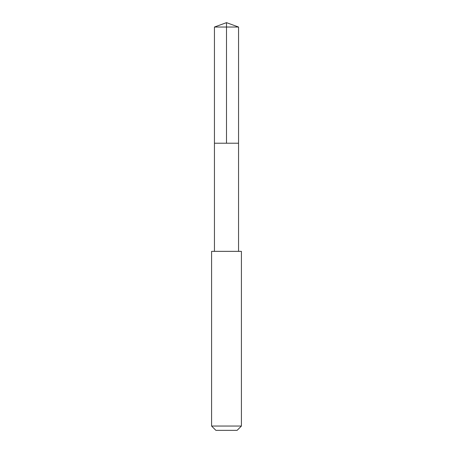 <?xml version="1.0" encoding="UTF-8"?>
<svg xmlns="http://www.w3.org/2000/svg" width="453" height="453" viewBox="0 0 453 453"><rect width="100%" height="100%" fill="white"/><g stroke="black" fill="none" stroke-linecap="round" stroke-linejoin="round"><path stroke-width="0.68" d="M220.39 143.222L238.555 143.222L238.555 27.038L214.445 27.038L214.445 143.222L238.555 143.222L238.55 251.353L214.45 251.353L214.445 143.222L220.39 143.222M241.415 251.358L211.585 251.358L211.585 426.047L241.415 426.047L241.415 251.358L238.55 251.353M241.415 426.047L237.112 430.35L215.888 430.35L211.585 426.047M226.5 143.222L226.5 22.65L214.445 27.038M226.5 22.65L238.555 27.038M214.45 251.353L211.585 251.358"/></g></svg>
